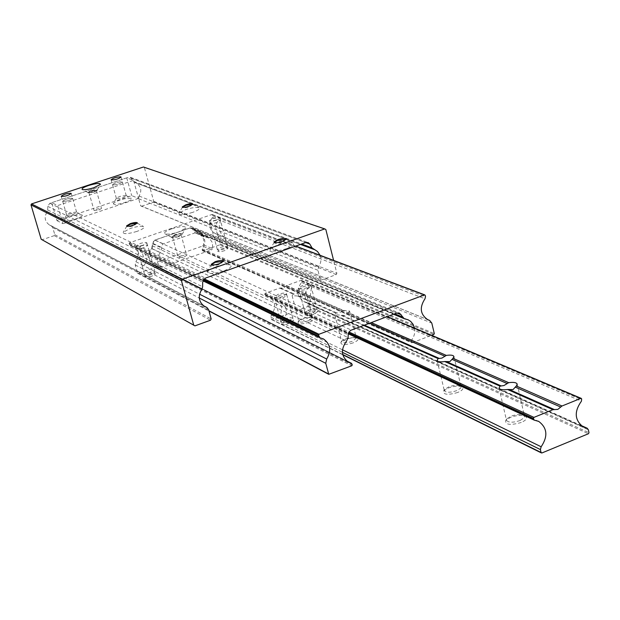 <?xml version="1.0" encoding="UTF-8"?>
<svg xmlns="http://www.w3.org/2000/svg" width="620" height="620" viewBox="0 0 620 620"><rect width="100%" height="100%" fill="white"/><g stroke="black" fill="none" stroke-linecap="round" stroke-linejoin="round"><path stroke-width="0.46" stroke-dasharray="3.1 2.33" d="M91.148 190.449L87.924 192.518L93.883 191.596L97.263 189.689L91.148 190.449M94.031 192.107L87.908 192.867L91.295 190.952L97.41 190.201L94.031 192.107M62.822 201.415L62.643 201.237C64.945 199.322 68.216 198.315 72.447 198.222L72.633 198.4C70.316 200.322 67.045 201.329 62.822 201.415C67.045 201.329 70.316 200.322 72.633 198.4L72.447 198.222C68.216 198.315 64.945 199.322 62.643 201.237L62.822 201.415M112.724 184.884L112.507 184.69C114.716 182.846 117.94 181.869 122.171 181.753L122.396 181.947C120.179 183.791 116.955 184.775 112.724 184.884C116.955 184.775 120.179 183.791 122.396 181.947L122.171 181.753C117.94 181.869 114.716 182.846 112.507 184.69L112.724 184.884M192.65 212.389C183.629 215.016 179.017 215.303 178.808 213.241L185.558 209.645C191.96 207.638 196.463 207.01 199.067 207.754C200.314 208.816 198.175 210.358 192.65 212.389M192.82 204.36L189.55 206.731C185.613 207.925 183.225 208.181 182.396 207.491L182.489 207.158M136.842 231.438C127.875 234.065 123.326 234.345 123.178 232.267L130.308 228.454C136.64 226.463 141.073 225.827 143.623 226.556C144.917 227.672 142.654 229.299 136.842 231.438M137.291 223.192L133.827 225.688C129.921 226.874 127.565 227.129 126.759 226.44L126.844 226.106M286.479 248.667C275.621 251.821 270.142 251.953 270.033 249.062L277.148 245.063C284.456 242.715 289.772 242.048 293.105 243.071C294.841 244.435 292.632 246.303 286.479 248.667M286.231 239.312L282.704 242.095C278.078 243.513 275.241 243.738 274.179 242.784L274.234 242.42M223.44 271.002C212.652 274.164 207.258 274.28 207.243 271.358L214.815 267.065C222.022 264.74 227.246 264.074 230.501 265.073C232.314 266.507 229.958 268.483 223.44 271.002M223.526 261.353L219.767 264.298C215.187 265.716 212.389 265.941 211.366 264.988L211.412 264.616M41.191 239.258L42.121 239.738L54.297 235.631L54.8 234.67L52.708 227.563L51.352 225.843L49.461 225.006C44.764 221.503 43.966 217.139 47.074 211.908L47.732 209.955L47.694 206.321L49.84 203.298L128.534 177.266L130.448 177.32L133.625 181.443L135.741 182.861C140.996 185.992 142.127 190.394 139.136 196.067L138.648 198.733L140.616 205.763L141.507 206.243L321.385 280L336.226 274.613L336.862 273.381L333.606 260.408M141.507 206.243L153.249 202.29L336.226 274.613M140.616 205.763L321.385 280M320.106 255.301C321.532 259.292 321.044 263.128 318.626 266.817L317.959 270.297L320.269 279.395M54.8 234.67L211.164 318.951M54.297 235.631L210.506 320.214M42.121 239.738L194.936 325.864M153.249 202.29L153.737 201.345L144.359 167.485L325.849 229.532M144.359 167.485L143.46 166.997M153.737 201.345L336.862 273.381M76.446 212.04L70.393 212.939L67.379 214.249L66.852 215.241C71.075 215.202 74.338 214.195 76.64 212.226L81.817 214.869C85.583 216.326 66.751 222.634 63.914 220.844L63.682 220.03C69.13 216.411 75.175 214.69 81.801 214.861M126.031 195.478L120.017 196.377L117.087 197.633L116.607 198.625C120.838 198.555 124.054 197.571 126.263 195.68L126.031 195.478M98.882 209.986L101.502 208.46L96.728 209.017L94.101 210.544L98.882 209.986M93.728 191.975L96.371 190.487L91.59 191.084L88.947 192.572L93.728 191.975M113.708 204.174L113.398 203.337C118.653 199.857 124.612 198.175 131.269 198.292L131.37 198.338C135.02 199.772 116.769 205.817 113.708 204.174M51.7 202.686L126.728 177.863L133.548 180.389L57.699 205.553L51.7 202.686L56.962 220.642L131.711 195.641L138.57 198.377L133.548 180.389M126.728 177.863L131.711 195.641M56.962 220.642L63.008 223.719L57.699 205.553M138.57 198.377L63.008 223.719M143.662 265.67C148.42 260.392 147.668 255.324 141.399 250.472L138.756 249.194C143.669 253.371 144.77 258.587 142.058 264.856L142.089 265.624L143.662 265.67L199.539 294.175M152.016 276.101C148.281 277.256 146.01 277.458 145.212 276.69L148.722 274.389C152.442 273.234 154.713 273.033 155.519 273.8L152.016 276.101M143.313 245.101C139.562 246.249 137.291 246.473 136.493 245.768L140.05 243.544C143.801 242.397 146.064 242.172 146.863 242.877L143.313 245.101M224.688 250.62C220.906 251.782 218.604 251.983 217.76 251.216L221.038 249.07C224.804 247.915 227.106 247.713 227.951 248.481L224.688 250.62M216.458 219.914C212.66 221.069 210.343 221.301 209.521 220.596L212.831 218.527C216.62 217.372 218.93 217.147 219.759 217.853L216.458 219.914M171.701 228.827C165.873 230.973 163.633 232.639 164.998 233.81C167.695 234.593 172.321 233.949 178.87 231.88L185.868 228.09C185.698 225.866 180.978 226.106 171.701 228.827M174.863 234.709L171.476 237.258L178.506 236.29L182.141 234.004C181.28 233.252 178.855 233.484 174.863 234.709M178.599 236.623C174.6 237.847 172.166 238.08 171.314 237.328L174.956 235.034C178.948 233.817 181.373 233.585 182.233 234.337L178.599 236.623M155.287 265.344L153.016 264.5C147.203 260.02 146.615 254.649 151.249 248.388L152.342 245.714L152.303 243.629L154.737 240.103L190.201 227.904L192.51 227.99L196.362 232.299L199.477 233.213C205.476 237.212 206.421 242.451 202.306 248.946L202.29 250.434L202.895 250.759L220.061 244.761L220.402 244.11L218.248 236.088L216.488 233.988L215.086 233.476C208.932 229.369 208.049 224.029 212.428 217.442L212.823 215.861L211.939 214.504L129.479 242.784L129.131 243.451L130.177 245.419L133.106 246.442C138.663 250.426 139.585 255.51 135.873 261.702L135.214 264.942L137.733 273.342L155.713 267.236L156.062 266.569L155.488 265.422L346.448 360.856M223.068 236.669L221.588 236.119C212.272 234.12 216.171 217.922 220.573 220.883C218.023 227.308 219.248 232.74 224.238 237.189L216.132 233.856M414.524 328.081C415.315 332.591 414.253 336.707 411.331 340.426L411.269 342.372L412.029 342.783L431.644 335.304M181.032 255.851L186.713 255.347L183.892 257.184L178.211 257.688L181.032 255.851M175.351 235.213L181.04 234.662L178.196 236.445L172.507 237.003L175.351 235.213M202.523 246.062L203.639 244.885L203.755 239.553L202.36 236.646L199.594 234.244L195.393 233.019L191.712 228.044L189.976 227.982L154.403 240.297L153.272 241.777L153.496 244.094L152.14 248.697C147.94 253.611 147.924 258.323 152.101 262.826L161.929 267.212L211.412 249.914L202.523 246.062L153.636 263.089M203.639 244.885L212.544 248.721L212.505 242.784L209.792 238.824L207.987 237.708L204.213 236.701L200.493 231.663L198.741 231.593L163.006 243.954L161.58 245.613L161.797 247.961L160.425 252.627C156.17 257.61 156.155 262.384 160.371 266.949L161.929 267.212M212.544 248.721L211.412 249.914M220.596 247.427C224.363 246.272 226.664 246.07 227.509 246.83L224.246 248.969C220.464 250.131 218.155 250.333 217.318 249.565L220.596 247.427M213.497 221.014C217.287 219.86 219.596 219.635 220.426 220.34L217.124 222.417C213.327 223.572 211.017 223.797 210.196 223.092L213.497 221.014M148.25 272.722C151.977 271.568 154.248 271.374 155.054 272.133L151.551 274.435C147.816 275.59 145.545 275.792 144.739 275.024L148.25 272.722M140.756 246.062C144.499 244.908 146.769 244.691 147.568 245.396L144.026 247.62C140.267 248.775 137.996 249 137.206 248.287L140.756 246.062M305.831 299.321L305.032 296.213C305.823 289.044 307.954 286.153 311.434 287.564L309.915 298.367L310.713 301.49L315.27 306.737L316.409 307.001L311.333 304.97L305.831 299.321M313.999 314.286C309.434 315.712 306.598 315.859 305.497 314.72L309.101 312.038C313.65 310.612 316.479 310.473 317.587 311.612L313.999 314.286M307.163 287.657C302.583 289.083 299.747 289.253 298.654 288.176L302.297 285.572C306.861 284.154 309.698 283.976 310.791 285.053L307.163 287.657M285.619 307.249L280.194 301.615L275.009 299.507L276.342 299.832L280.876 305.024L281.689 308.14L280.124 319.044L280.953 319.781C284.665 319.122 286.487 315.991 286.44 310.38L285.619 307.249M282.821 296.5C278.248 297.925 275.427 298.096 274.35 297.019L278.078 294.345C282.635 292.927 285.448 292.756 286.533 293.834L282.821 296.5M289.78 323.214C285.239 324.647 282.418 324.787 281.333 323.648L285.022 320.897C289.548 319.471 292.361 319.331 293.462 320.47L289.78 323.214M353.036 342.914C344.736 345.309 340.698 345.115 340.907 342.325L345.65 339.419C350.703 337.714 354.578 337.311 357.275 338.218C358.972 339.458 357.562 341.015 353.036 342.914M352.129 341.349C346.549 343.116 343.054 343.24 341.659 341.728L341.891 340.861L345.898 338.412L355.725 337.388L356.353 338.04L352.129 341.349M286.595 285.564L283.425 287.974L279.643 288.075L265.151 293.314L264.74 294.097L265.376 295.329L268.94 296.399C275.691 301.343 276.489 307.574 271.335 315.084L270.808 317.122L271.374 319.277L272.079 319.641L307.714 306.575L308.117 305.8L307.567 303.661L306.621 302.475L303.606 301.498C296.67 296.399 295.98 290.044 301.545 282.425L301.676 280.744L300.979 280.372L286.595 285.564L300.305 291.563L296.616 293.81L293.237 294.128L292.121 295.663L302.157 296.267L304.939 293.586L343.325 310.372L339.427 312.759L335.916 313.115L334.831 314.743L345.635 315.503L348.517 312.643L371.225 322.571M309.303 322.229C301.646 324.462 297.887 324.361 298.019 321.927L302.707 319.114C307.505 317.517 311.124 317.115 313.565 317.913C315.053 319.029 313.635 320.463 309.303 322.229M308.473 320.765C303.257 322.408 300.018 322.563 298.755 321.245L298.941 320.517L302.901 318.137L312.077 317.122L312.604 317.673L308.473 320.765M521.273 422.476C510.252 425.537 505.068 424.847 505.726 420.414L510.462 417.361C516.46 415.229 521.374 414.85 525.194 416.214C527.806 417.989 526.504 420.073 521.273 422.476M520.079 420.531C512.996 422.793 508.462 422.724 506.47 420.329L506.935 418.802L510.942 416.221C516.018 414.424 520.172 414.098 523.396 415.253L524.52 416.439L524.311 417.578L520.079 420.531M457.8 392.452C447.857 395.265 443.114 394.793 443.571 391.026L448.353 387.988C454.003 386.02 458.513 385.625 461.885 386.81C464.132 388.368 462.768 390.251 457.8 392.452M456.715 390.654C450.213 392.724 446.09 392.747 444.339 390.709L444.703 389.461L448.74 386.896C453.514 385.229 457.328 384.896 460.18 385.896L461.094 386.857L460.675 388.174L456.715 390.654M343.325 310.372L349.579 311.038L348.517 312.643M300.305 291.563L306.032 292.067L304.939 293.586M308.605 310.108C313.154 308.69 315.983 308.543 317.091 309.682L313.503 312.348C308.938 313.782 306.102 313.922 305.001 312.79L308.605 310.108M302.645 286.928C307.21 285.51 310.047 285.339 311.139 286.417L307.52 289.021C302.932 290.447 300.096 290.617 299.003 289.54L302.645 286.928M284.518 318.967C289.052 317.541 291.865 317.401 292.958 318.533L289.276 321.276C284.727 322.702 281.914 322.849 280.821 321.71L284.518 318.967M278.434 295.709C282.991 294.291 285.804 294.12 286.889 295.197L283.177 297.871C278.613 299.297 275.792 299.468 274.714 298.39L278.434 295.709M138.648 198.733L317.959 270.297M139.136 196.067L318.626 266.817M135.152 182.652L300.467 244.412L134.951 182.575M133.625 181.443L301.591 244.009M131.797 178.459L305.714 242.552L128.534 177.266M49.84 203.298L205.46 278.086M47.694 206.321L202.678 282.077M47.732 209.955L202.647 286.828M47.074 211.908L201.771 289.401M50.871 225.633L203.43 305.714M52.708 227.563L208.638 309.721M151.249 248.388L346.596 341.07M155.876 265.918L352.036 364.017M156.062 266.569L352.253 364.87M155.713 267.236L351.803 365.754M138.128 273.374L329.267 374.348M137.508 273.048L208.932 310.783M135.214 264.942L199.268 298.011M135.873 261.702L142.058 264.856M130.58 245.559L320.315 337.892M129.425 244.489L203.089 280.263M129.131 243.451L203.562 279.488M129.479 242.784L204.174 278.837M211.939 214.504L295.554 246.148M212.544 214.83L425.196 295.345M212.823 215.861L425.514 296.685M212.428 217.442L424.979 298.778M224.866 237.406L427.188 319.44M218.248 236.088L431.807 323.121M220.402 244.11L434.302 333.591M220.061 244.761L433.853 334.459M202.895 250.759L412.029 342.783M202.29 250.434L411.269 342.372M202.112 249.783L411.06 341.519M202.306 248.946L411.331 340.426M197.16 232.531L405.271 318.99M194.944 231.012L394.661 313.798M193.936 229.284L396.87 312.984M190.201 227.904L396.583 313.077M154.737 240.103L351.246 330.057M152.303 243.629L348.06 334.761M152.342 245.714L348.053 337.505M160.425 252.627L152.14 248.697M189.976 227.982L198.741 231.593M196.594 233.345L205.422 237.026M160.371 266.949L152.101 262.826M153.334 243.621L161.634 247.481M163.292 243.838L154.961 240.025M201.895 233.554L193.099 229.919M347.758 313.581L369.621 323.175M285.619 286.308L299.057 292.206M304.195 294.461L342.007 311.054M341.07 315.41L363.591 325.43M342.596 315.495L364.335 325.151M297.84 296.174L335.916 313.115M279.643 288.075L293.237 294.128M265.151 293.314L348.905 331.971M299.274 296.252L336.877 312.953M280.806 288.044L294.175 293.981M300.979 280.372L387.012 316.657M264.74 294.097L348.448 332.847M301.676 280.744L581.661 398.877M301.839 281.379L581.847 399.729M301.545 282.425L581.421 401.171M316.208 306.822L581.048 425.537M306.179 302.335L315.596 306.551M307.567 303.661L588.357 429.784M308.117 305.8L588.985 432.667M307.714 306.575L588.434 433.736M272.079 319.641L541.957 452.949M271.374 319.277L342.728 354.516M270.808 317.122L342.411 352.3M271.335 315.084L280.372 319.494M280.953 319.781L342.472 349.804M265.662 295.415L534.541 420.213M264.911 294.733L348.262 333.382M87.924 192.518L82.258 189.503M87.908 192.867L87.761 192.355M61.194 196.276L66.673 215.062M111.112 179.761L116.39 198.423M182.466 207.188L178.808 213.241M182.241 206.925L182.396 207.491M126.829 226.129L123.178 232.267M126.596 225.866L126.759 226.44M274.265 242.366L270.033 249.062M274.009 242.133L274.179 242.784M211.451 264.554L207.243 271.358M211.188 264.329L211.366 264.988M135.741 182.861L314.123 249.504M130.448 177.32L307.923 242.521M49.461 225.006L204.561 306.458M51.352 225.843L203.228 305.559M223.58 260.981L223.758 261.64M223.471 261.322L230.501 265.073M286.285 238.948L286.456 239.599M286.184 239.289L293.105 243.071M137.376 222.859L137.539 223.433M137.315 223.208L143.623 226.556M192.913 204.026L193.068 204.6M192.851 204.375L199.067 207.754M121.016 177.018L126.263 195.68M71.192 193.44L76.64 212.226M97.41 190.201L97.263 189.689M97.216 189.906L100.432 184.404M96.371 190.487L101.502 208.46M66.72 214.815L63.682 220.03M116.444 198.183L113.398 203.337M88.947 192.572L94.101 210.544M126.085 195.501L131.37 198.338M136.493 245.768L137.346 248.79M142.089 265.624L145.212 276.69M209.521 220.596L217.76 251.216M171.476 237.258L164.998 233.81M153.016 264.5L348.44 362.235M155.488 265.422L346.363 360.778M137.733 273.342L208.994 311.007M133.106 246.442L138.756 249.194M141.399 250.472L322.912 338.69M130.177 245.419L202.879 280.806M212.272 214.512L295.732 246.086M215.086 233.476L221.588 236.119M224.238 237.189L427.885 319.781M216.488 233.988L223.681 236.902M224.983 237.437L427.048 319.362M202.546 250.744L411.579 342.767M199.477 233.213L407.596 319.579M196.362 232.299L393.506 314.231M192.51 227.99L399.296 313.053M182.063 234.352L185.868 228.09M219.759 217.853L220.573 220.883M224.998 237.445L227.951 248.481M146.863 242.877L155.519 273.8M181.04 234.662L186.713 255.347M200.493 231.663L191.712 228.044M207.987 237.708L199.129 234.019M160.634 267.119L152.357 262.996M172.507 237.003L178.211 257.688M204.213 236.701L195.393 233.019M227.509 246.83L220.426 220.34M217.318 249.565L210.196 223.092M155.054 272.133L147.568 245.396M144.739 275.024L137.206 248.287M298.654 288.176L305.497 314.72M310.791 285.053L311.434 287.564M274.35 297.019L275.009 299.507M280.124 319.044L281.333 323.648M341.891 340.861L340.907 342.325M334.831 314.743L341.659 341.728M298.941 320.517L298.019 321.927M292.121 295.663L298.755 321.245M506.935 418.802L505.726 420.414M499.061 388.058L506.47 420.329M444.703 389.461L443.571 391.026M437.115 360.422L444.339 390.709M301.382 280.38L387.237 316.58M303.606 301.498L311.333 304.97M315.27 306.737L583.343 427.01M306.621 302.475L580.847 425.374M271.645 319.618L342.79 354.779M268.94 296.399L276.342 299.832M280.194 301.615L538.059 421.112M265.376 295.329L348.169 333.754M453.941 356.515L461.094 386.857M460.18 385.896L461.885 386.81M517.196 384.106L524.52 416.439M523.396 415.253L525.194 416.214M306.032 292.067L312.604 317.673M312.077 317.122L313.565 317.913M349.579 311.038L356.353 338.04M355.725 337.388L357.275 338.218M286.533 293.834L293.462 320.47M316.409 307.001L317.587 311.612M317.091 309.682L311.139 286.417M305.001 312.79L299.003 289.54M292.958 318.533L286.889 295.197M280.821 321.71L274.714 298.39"/><path stroke-width="0.93" d="M88.59 185.489C83.46 187.294 81.352 188.627 82.258 189.503C84.328 190.046 88.218 189.441 93.922 187.69L100.432 184.404C100.176 182.9 96.232 183.257 88.59 185.489M61.372 196.447L61.194 196.276C63.511 194.378 66.782 193.37 71.006 193.269L71.192 193.44C68.874 195.347 65.596 196.354 61.372 196.447M111.329 179.947L111.112 179.761C113.328 177.932 116.552 176.956 120.784 176.824L121.016 177.018C118.784 178.847 115.552 179.831 111.329 179.947M182.489 207.158L185.923 205.36L192.82 204.36M189.394 206.158C185.458 207.351 183.071 207.607 182.241 206.925L185.767 204.786C189.697 203.6 192.076 203.345 192.913 204.026L189.394 206.158M126.844 226.106L130.487 224.184L137.291 223.192M133.664 225.106C129.758 226.3 127.402 226.548 126.596 225.866L130.324 223.611C134.215 222.425 136.563 222.177 137.376 222.859L133.664 225.106M274.234 242.42L277.938 240.281L286.231 239.312M282.542 241.444C277.915 242.854 275.071 243.087 274.009 242.133L277.768 239.638C282.379 238.22 285.223 237.995 286.285 238.948L282.542 241.444M211.412 264.616L215.365 262.322L223.526 261.353M219.588 263.639C215.008 265.058 212.21 265.283 211.188 264.329L215.187 261.663C219.751 260.26 222.549 260.028 223.58 260.981L219.588 263.639M333.606 260.408L325.849 229.532L324.74 228.912L143.46 166.997L31.504 203.926L31 204.894L41.191 239.258L194.936 325.864L210.506 320.214L211.164 318.951L208.638 309.721L206.948 307.512L204.561 306.458C198.648 301.994 197.718 296.306 201.771 289.401L202.647 286.828L202.678 282.077L205.46 278.086L305.699 242.552L308.117 242.59L309.783 244.047L312.023 247.899L317.502 251.511L320.106 255.301M31 204.894L181.412 280.565L193.758 325.26M31.504 203.926L182.078 279.295L181.412 280.565M324.74 228.912L182.078 279.295M431.644 335.304L433.853 334.459L434.302 333.591L431.807 323.121L429.644 320.416L427.885 319.781C420.236 314.542 419.267 307.543 424.979 298.778L425.514 296.685L425.196 295.345L424.444 294.926L318.982 334.257L318.525 335.141L319.804 337.714L323.524 338.985C330.507 344.092 331.56 350.773 326.678 359.026L325.756 363.32L328.755 374.317L351.803 365.754L352.253 364.87L351.555 363.374L348.44 362.235C341.147 356.492 340.535 349.44 346.596 341.07L348.053 337.505L348.363 333.064L350.502 330.413L396.583 313.077L399.505 313.139L404.263 318.703L408.177 319.827L410.704 321.431L413.129 324.376L414.524 328.081M371.225 322.571L446.33 355.415C450.709 354.772 453.251 355.144 453.941 356.515L452.98 358.321L508.679 382.679L503.921 385.547L499.991 386.128L499.061 388.058C499.852 389.67 502.68 390.151 507.555 389.492L513.042 389.585L516.305 386.012L562.007 405.999L557.822 409.401L552.932 409.68L533.952 417.376L533.394 418.454L534.177 420.104L538.749 421.43C547.305 427.901 548.111 436.348 541.159 446.772L540.4 449.57L541.051 452.468L541.957 452.949L588.434 433.736L588.985 432.667L588.357 429.784L587.187 428.219L583.343 427.01C574.601 420.352 573.957 411.734 581.421 401.171L581.661 398.877L580.777 398.389L562.007 405.999M446.33 355.415L441.889 358.096L438.107 358.593L437.115 360.422C437.79 361.786 440.324 362.158 444.703 361.522L449.849 361.623L452.98 358.321M508.679 382.679C513.554 382.013 516.398 382.486 517.196 384.106L516.305 386.012M313.673 249.349L300.46 244.412L313.604 249.317M301.591 244.009L312.023 247.899M305.714 242.552L309.783 244.047M203.43 305.714L206.336 307.241M346.448 360.856L351.308 363.281M208.932 310.783L328.476 373.938M199.268 298.011L325.756 363.32M199.539 294.175L326.678 359.026M203.089 280.263L318.874 336.505M203.562 279.488L318.525 335.141M204.174 278.837L318.982 334.257M295.554 246.148L424.444 294.926M427.188 319.44L429.195 320.253M394.661 313.798L402.504 317.053M396.87 312.984L401.272 314.797M515.484 387.19L560.72 407.046M369.621 323.175L444.804 356.175M452.174 359.406L507.036 383.486M363.591 325.43L438.107 358.593M364.335 325.151L439.123 358.368M348.905 331.971L533.952 417.376M507.555 389.492L552.932 409.68M444.703 361.522L499.991 386.128M509.423 389.6L554.435 409.595M446.446 361.623L501.022 385.873M387.012 316.657L580.777 398.389M348.448 332.847L533.394 418.454M581.048 425.537L586.621 428.04M342.728 354.516L541.051 452.468M342.411 352.3L540.4 449.57M342.472 349.804L541.159 446.772M348.262 333.382L533.587 419.314M314.123 249.504L314.658 249.697M203.228 305.559L206.77 307.419M346.363 360.778L351.509 363.351M208.994 311.007L328.755 374.317M322.912 338.69L323.524 338.985M202.879 280.806L319.804 337.714M295.732 246.086L424.824 294.919M427.048 319.362L429.443 320.339M407.596 319.579L408.177 319.827M393.506 314.231L404.263 318.703M387.237 316.58L581.258 398.373M580.847 425.374L587.078 428.164M342.79 354.779L541.384 452.925M538.059 421.112L538.749 421.43M348.169 333.754L534.177 420.104"/></g></svg>
